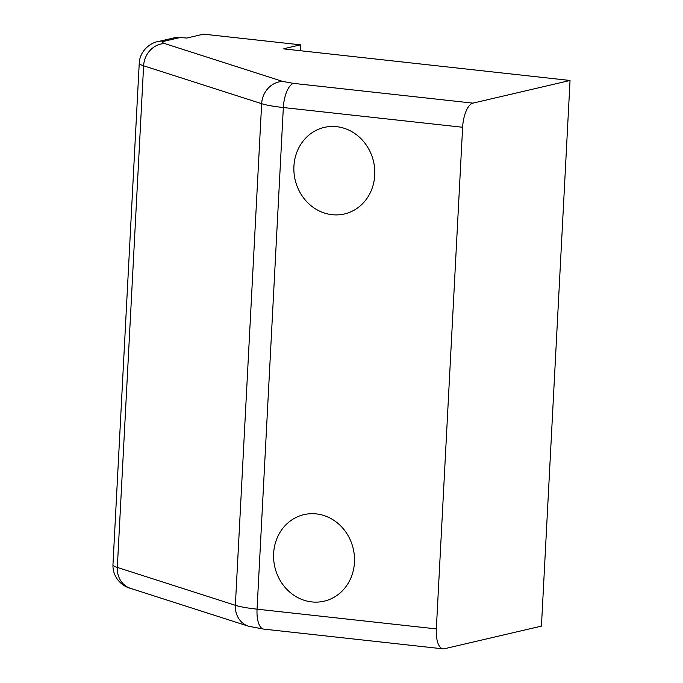 <?xml version="1.0" encoding="UTF-8"?>
<svg xmlns="http://www.w3.org/2000/svg" width="683" height="683" viewBox="0 0 683 683"><rect width="100%" height="100%" fill="white"/><g stroke="black" fill="none" stroke-linecap="round" stroke-linejoin="round"><path stroke-width="1.02" d="M336.642 126.679A44.429 40.254 -103.1 0 0 324.246 127.414A44.429 40.254 -103.1 0 0 294.049 173.064A44.429 40.254 -103.1 0 0 332.032 214.684A44.429 40.254 -103.1 0 0 344.437 213.958A44.429 40.254 -103.1 0 0 374.625 168.308A44.429 40.254 -103.1 0 0 336.642 126.679M316.349 513.906A44.429 40.254 -103.1 0 0 303.952 514.64A44.429 40.254 -103.1 0 0 273.755 560.291A44.429 40.254 -103.1 0 0 311.738 601.911A44.429 40.254 -103.1 0 0 324.143 601.177A44.429 40.254 -103.1 0 0 354.332 555.535A44.429 40.254 -103.1 0 0 316.349 513.906M443.062 648.85A22.215 8.964 -83.7 0 1 436.335 628.906L257.056 609.168A22.215 8.964 96.3 0 0 263.783 629.111L443.062 648.85A22.215 8.964 -83.7 0 0 444.343 648.765L541.44 626.115L570.04 80.474L283.821 48.903M180.039 37.548A22.215 20.123 -103.1 0 0 173.841 37.907L158.371 41.518A22.215 20.123 76.9 0 1 164.569 41.151L180.039 37.548L186.835 38.043L203.508 34.15L300.503 44.83L283.829 48.715M570.04 80.474L472.935 103.133L293.656 83.394L282.813 81.465L164.765 43.584C161.948 42.636 161.88 41.825 164.569 41.151M436.335 628.906L462.622 127.269A22.215 8.964 -83.7 0 1 472.935 103.133M300.196 50.773L300.503 44.83M282.813 81.465A22.215 19.798 107.8 0 0 261.649 103.679A44.429 5.72 3 0 0 283.343 107.538A22.215 8.964 -83.7 0 1 293.656 83.394M158.371 41.518C151.566 42.286 139.947 50.004 139.247 63.058A44.429 5.72 3 0 0 143.609 65.799L261.649 103.679L235.362 605.309L117.322 567.428A22.215 19.798 -72.2 0 0 130.538 588.37L248.578 626.251A22.215 19.798 -72.2 0 1 235.362 605.309A44.429 5.72 -177 0 0 257.056 609.168L283.343 107.538L462.622 127.269M130.538 588.37C122.368 586.449 112.541 577.792 112.96 564.687A44.429 5.72 -177 0 0 117.322 567.428L143.609 65.799A22.215 19.798 -72.2 0 1 164.765 43.584M263.783 629.111L248.578 626.251M112.96 564.687L139.247 63.058"/></g></svg>
